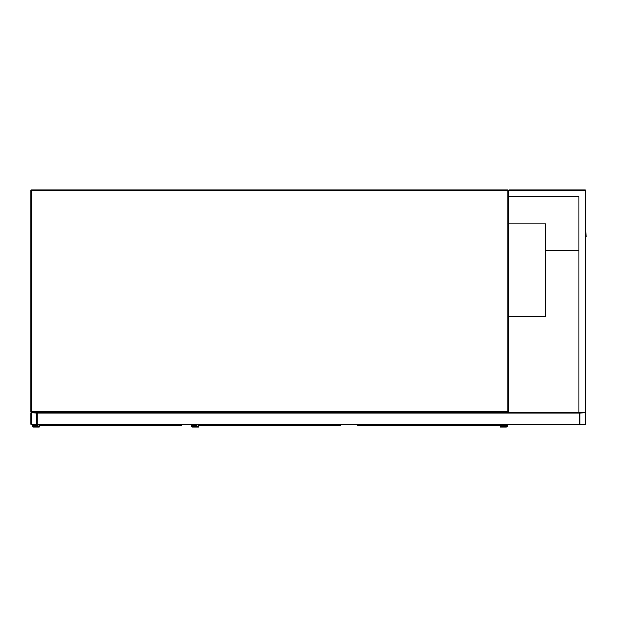 <?xml version="1.0" encoding="UTF-8"?>
<svg xmlns="http://www.w3.org/2000/svg" width="617" height="617" viewBox="0 0 617 617"><rect width="100%" height="100%" fill="white"/><g stroke="black" fill="none" stroke-linecap="round" stroke-linejoin="round"><path stroke-width="0.93" d="M579.039 196.653L508.547 196.653L508.547 411.847L507.922 411.847L507.922 190.468L31.467 190.468L31.467 411.847L507.922 411.847L507.922 412.464L31.467 412.464A0.617 0.617 0 0 1 30.85 411.847L30.85 190.468A0.617 0.617 0 0 1 31.467 189.851L507.922 189.851A0.617 0.617 0 0 1 508.547 190.468L509.164 189.851L585.224 189.851A0.617 0.617 0 0 1 585.841 190.468L585.841 411.847L585.224 412.464L580.273 412.464A0.617 0.617 0 0 0 579.656 413.082L579.656 424.835L37.035 424.835L37.035 413.082A0.617 0.617 0 0 0 36.418 412.464L31.467 412.464A0.617 0.617 0 0 0 30.85 413.082L30.85 424.211A0.617 0.617 0 0 0 31.467 424.835L36.418 424.835A0.617 0.617 0 0 0 37.035 424.211L37.035 412.464L579.039 412.464L579.039 196.653L508.855 196.653M507.922 412.464A0.617 0.617 0 0 0 508.547 411.847A0.617 0.617 0 0 1 507.922 412.464M508.547 412.464L508.547 316.614L545.644 316.614L545.644 223.863L508.547 223.863M36.418 424.442L36.65 413.082L31.467 412.85L31.236 424.211L36.418 424.442M579.656 412.464L579.656 424.211A0.617 0.617 0 0 0 580.273 424.835L585.224 424.835A0.617 0.617 0 0 0 585.841 424.211L585.841 413.082A0.617 0.617 0 0 0 585.224 412.464L579.039 412.464M580.042 424.211L585.456 424.211L585.224 412.85L580.042 413.082L580.042 424.211M508.547 196.653L508.547 190.468A0.617 0.617 0 0 0 507.922 189.851L507.922 190.468L509.164 189.851M585.224 189.851L585.224 412.464L585.841 411.847M585.841 236.843L585.841 403.186M585.841 230.041L586.15 236.843M579.039 250.14L545.644 250.14M508.855 316.614L508.855 412.156L579.039 412.156M579.039 250.448L545.644 250.448M528.175 424.835L560.02 424.835M39.665 424.835L39.681 425.931L181.552 425.622M39.38 425.622L39.349 427.149L33.171 427.149A1.08 1.08 0 0 1 32.084 426.069A1.08 1.08 0 0 1 33.171 424.99L37.19 424.835M38.886 424.835L38.886 426.686L33.171 426.686A0.617 0.617 0 0 1 32.547 426.069A0.617 0.617 0 0 1 33.171 425.452L37.652 425.452L37.652 424.835M33.171 426.686A0.617 0.617 0 0 1 32.547 426.069A0.617 0.617 0 0 1 33.171 425.452M39.349 427.149L33.171 427.149M33.171 424.99L37.19 424.99M198.89 424.835L198.913 425.931L340.785 425.622M198.581 425.514L198.581 427.149L192.404 427.149A1.08 1.08 0 0 1 191.316 426.069A1.08 1.08 0 0 1 192.404 424.99L196.422 424.835M340.808 424.835L340.785 425.668M198.119 424.835L198.119 426.686L192.404 426.686A0.617 0.617 0 0 1 191.779 426.069A0.617 0.617 0 0 1 192.404 425.452L196.885 425.452L196.885 424.835M192.404 426.686A0.617 0.617 0 0 1 191.779 426.069A0.617 0.617 0 0 1 192.404 425.452M198.581 427.149L192.404 427.149M192.404 424.99L196.422 424.99M358.122 424.835L358.145 425.931L500.017 425.622M357.837 425.622L357.814 424.835M500.04 427.149L506.225 427.149L500.04 427.149L500.009 425.668M500.503 424.835L500.503 426.686L506.225 426.686A0.617 0.617 0 0 0 506.842 426.069A0.617 0.617 0 0 0 506.225 425.452L501.744 425.452L501.744 424.835M506.225 427.149A1.08 1.08 0 0 0 507.305 426.069A1.08 1.08 0 0 0 506.225 424.99L502.207 424.835M506.225 424.99L502.207 424.99M506.225 426.686A0.617 0.617 0 0 0 506.842 426.069A0.617 0.617 0 0 0 506.225 425.452M31.467 190.468L31.467 189.851A0.617 0.617 0 0 0 30.85 190.468L31.467 190.468M31.467 412.464L31.467 411.847L30.85 411.847M579.656 424.211L37.035 424.211M579.656 413.082L37.035 413.082M585.841 190.468L508.547 190.468M181.267 425.838L181.267 424.835M340.499 425.838L340.499 424.835M499.731 425.838L499.731 424.835"/></g></svg>
